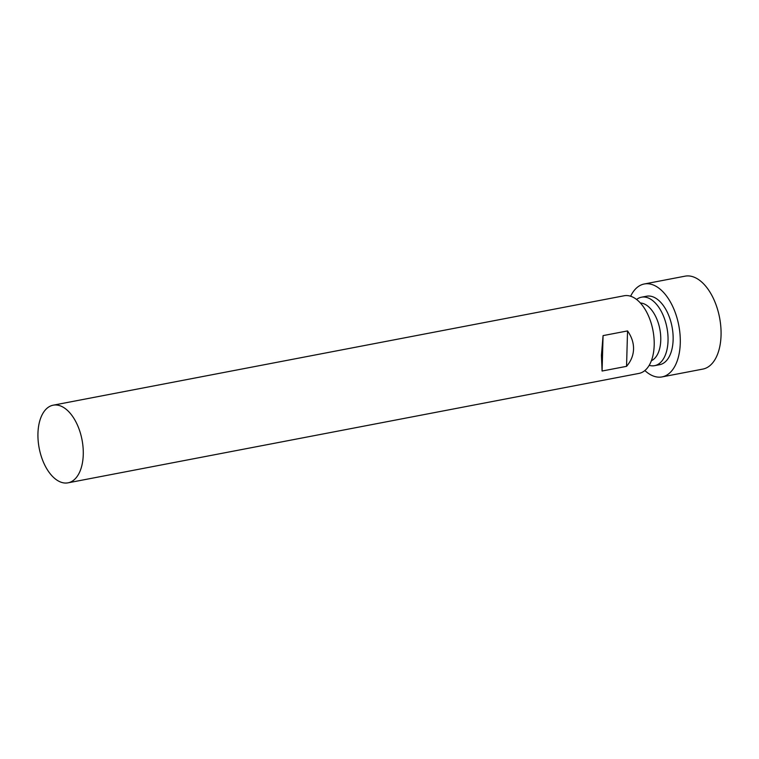 <?xml version="1.0" encoding="UTF-8"?>
<svg xmlns="http://www.w3.org/2000/svg" width="759" height="759" viewBox="0 0 759 759"><rect width="100%" height="100%" fill="white"/><g stroke="black" fill="none" stroke-linecap="round" stroke-linejoin="round"><path stroke-width="1.14" d="M644.875 370.553A47.305 26.11 -100.8 0 0 662.057 376.91L702.834 369.092A47.305 26.11 -100.8 0 0 721.05 335.326A47.305 26.11 -100.8 0 0 685.035 276.172L644.249 283.989A47.305 26.11 -100.8 0 0 630.634 296.247M662.057 376.91A47.305 26.11 -100.8 0 0 680.273 343.144A47.305 26.11 -100.8 0 0 644.249 283.989M649.201 365.345A34.857 19.241 -100.8 0 0 654.619 365.658L659.713 364.681A34.857 19.241 -100.8 0 0 673.129 339.804A34.857 19.241 -100.8 0 0 646.592 296.219L641.497 297.196A34.857 19.241 -100.8 0 0 636.573 299.492M654.619 365.658A34.857 19.241 -100.8 0 0 668.034 340.782A34.857 19.241 -100.8 0 0 641.497 297.196M651.402 360.696A29.629 16.356 -100.8 0 0 660.757 340.193A29.629 16.356 -100.8 0 0 640.349 302.993M68.044 482.828L638.983 373.409A39.525 21.812 -100.8 0 0 654.192 345.193A39.525 21.812 -100.8 0 0 624.097 295.773L53.168 405.192A39.525 21.812 -100.8 0 0 37.95 433.408A39.525 21.812 -100.8 0 0 68.044 482.828A39.525 21.812 -100.8 0 0 83.262 454.613A39.525 21.812 -100.8 0 0 53.168 405.192M633.547 349.149C633.338 355.421 631.004 361.151 626.554 366.341L602.086 371.028L601.432 355.307L603.073 335.611L627.541 330.924C631.687 336.806 633.689 342.878 633.547 349.149M627.541 330.924L626.554 366.341M603.073 335.611L602.086 371.028"/></g></svg>
